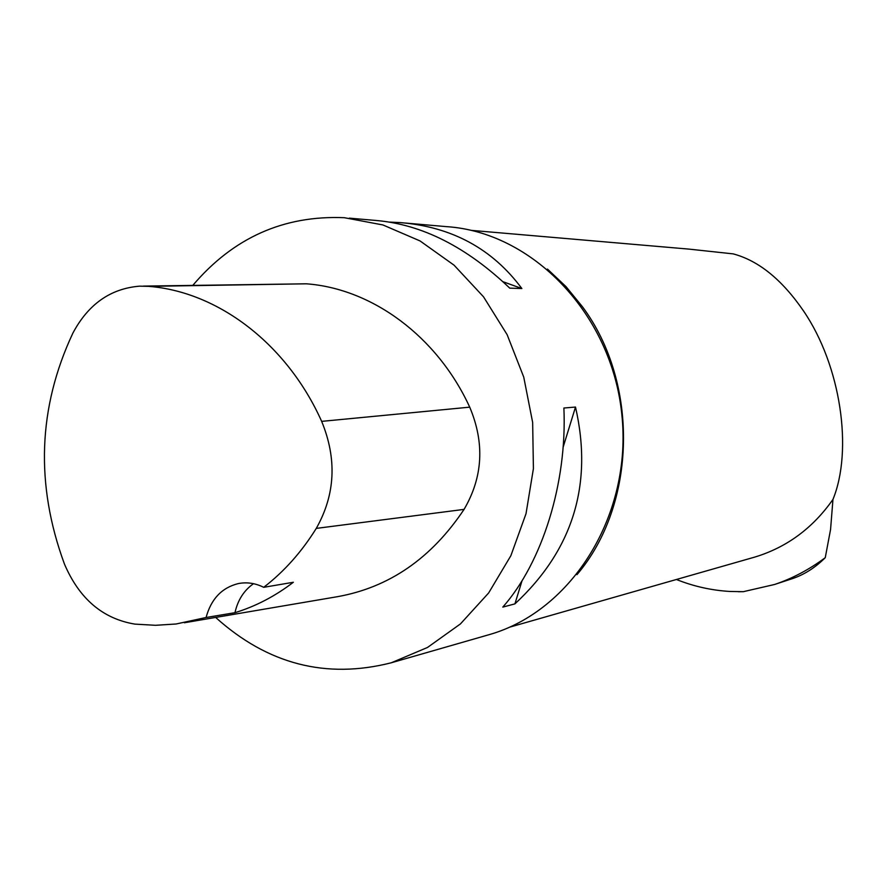 <?xml version="1.0" encoding="UTF-8"?>
<svg xmlns="http://www.w3.org/2000/svg" width="887" height="887" viewBox="0 0 887 887"><rect width="100%" height="100%" fill="white"/><g stroke="black" fill="none" stroke-linecap="round" stroke-linejoin="round"><path stroke-width="1.33" d="M471.163 230.354L689.077 249.125L733.194 253.882C758.607 260.667 782.012 279.649 803.434 310.816C840.943 365.688 853.094 450.141 832.96 499.436L830.565 529.484L825.254 557.69C815.231 567.658 804.276 574.643 792.368 578.646M832.96 499.436C812.791 528.186 786.702 547.412 754.682 557.114L752.741 557.668M825.254 557.69C809.099 569.654 792.202 578.59 774.551 584.489L743.339 591.673L730.012 591.463C711.496 590.376 693.634 586.385 676.415 579.488M743.339 591.673L738.306 591.718M192.878 285.304C233.348 237.705 283.829 215.164 344.333 217.703L382.929 224.954L420.017 240.92L454.044 265.158L483.526 296.812L507.12 334.654L523.751 377.13L532.655 422.445L533.409 468.646L526.013 513.717L510.845 555.739L488.637 592.971L460.431 623.927L427.512 647.455L391.289 662.777C326.106 679.353 267.552 664.23 215.652 617.43M486.93 635.292L489.38 634.593C572.37 610.921 632.708 514.161 621.787 414.041C611.564 313.843 532.4 232.106 446.338 226.628L405.414 223.047M349.312 218.135L376.188 220.486C422.101 224.455 466.617 247.007 509.737 288.131L521.866 288.552C492.429 248.826 451.893 226.839 400.259 222.593L389.792 222.105M514.915 603.881C572.98 549.951 593.17 484.335 575.497 407.055L563.888 408.02C567.236 482.761 542.367 562.347 502.807 607.096L514.915 603.881L522.055 580.697M234.966 612.695L206.083 617.496L176.103 623.993L155.48 625.302L134.902 624.115C102.737 618.771 79.253 598.736 64.429 564.01C35.192 484.446 38.019 407.466 72.911 333.057C88.29 304.186 110.542 288.541 139.658 286.157L148.65 286.357C217.88 291.679 286.922 343.79 321.659 421.369C337.115 459 335.319 494.68 316.271 528.397C301.613 551.98 284.106 571.616 263.716 587.316L293.342 582.271C275.158 596.186 255.7 606.331 234.966 612.695C237.794 600.067 243.969 590.398 253.505 583.69M143.406 286.102L306.381 283.807C372.119 288.663 437.191 336.328 469.722 407.155C484.823 443.034 482.938 477.106 464.067 509.382C431.404 558.311 389.238 587.405 337.57 596.663L184.363 622.763M206.083 617.496C211.084 599.047 221.772 587.759 238.148 583.613C246.797 581.905 255.323 583.147 263.716 587.316M521.866 288.552L502.973 281.7M563.112 447.292L575.497 407.055M547.445 269.06L566.006 286.623L582.471 306.78C639.483 383.384 636.556 504.803 576.949 574.654M148.65 286.357L306.381 283.807M321.659 421.369L469.722 407.155M316.271 528.397L464.067 509.382M509.46 627.22L754.682 557.114M391.289 662.777L489.38 634.593M238.148 583.613L238.88 583.469M774.739 584.422L792.335 578.657"/></g></svg>
